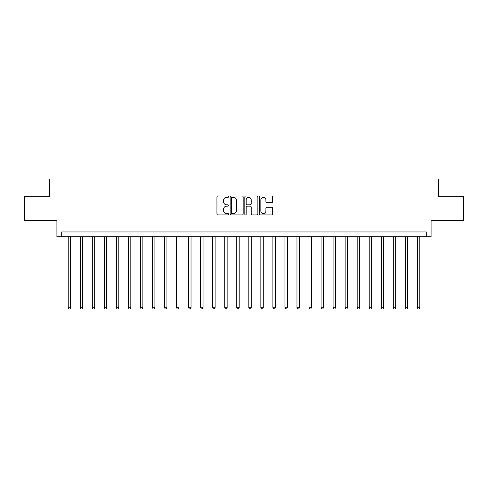<?xml version="1.0" encoding="UTF-8"?>
<svg xmlns="http://www.w3.org/2000/svg" width="488" height="488" viewBox="0 0 488 488"><rect width="100%" height="100%" fill="white"/><g stroke="black" fill="none" stroke-linecap="round" stroke-linejoin="round"><path stroke-width="0.73" d="M228.591 196.682A0.659 0.659 0 0 0 227.926 196.017L217.886 196.017A0.946 0.946 0 0 0 216.94 196.963L216.94 213.982A0.946 0.946 0 0 0 217.886 214.927L227.926 214.927A0.659 0.659 0 0 0 228.591 214.269A0.659 0.659 0 0 0 227.926 213.604L226.627 213.604A3.026 3.026 0 0 1 223.602 210.578L223.602 209.163A3.026 3.026 0 0 1 226.627 206.137L227.926 206.137A0.659 0.659 0 0 0 228.591 205.472A0.659 0.659 0 0 0 227.926 204.814L226.627 204.814A3.026 3.026 0 0 1 223.602 201.788L223.602 200.367A3.026 3.026 0 0 1 226.627 197.341L227.926 197.341A0.659 0.659 0 0 0 228.591 196.682M271.627 202.685A0.946 0.946 0 0 0 272.572 201.739L272.572 196.963A0.946 0.946 0 0 0 271.627 196.017L260.476 196.017A0.946 0.946 0 0 0 259.531 196.963L259.531 213.982A0.946 0.946 0 0 0 260.476 214.927L271.627 214.927A0.946 0.946 0 0 0 272.572 213.982L272.572 208.217A0.946 0.946 0 0 0 271.627 207.272L266.857 207.272A0.946 0.946 0 0 0 265.911 208.217L265.911 211.072A2.532 2.532 0 0 1 263.38 213.604A2.532 2.532 0 0 1 260.854 211.072L260.854 199.873A2.532 2.532 0 0 1 263.38 197.341A2.532 2.532 0 0 1 265.911 199.873L265.911 201.739A0.946 0.946 0 0 0 266.857 202.685L271.627 202.685M426.28 236.778L431.093 236.778L431.093 220.405L463.6 220.405L463.6 196.322L438.315 196.322L438.315 178.986L49.684 178.986L49.684 196.322L24.4 196.322L24.4 220.405L56.907 220.405L56.907 236.778L426.28 236.778L426.28 231.959L61.72 231.959L61.72 236.778M243.17 196.963A0.946 0.946 0 0 0 242.225 196.017L231.074 196.017A0.946 0.946 0 0 0 230.129 196.963L230.129 213.982A0.946 0.946 0 0 0 231.074 214.927L242.225 214.927A0.946 0.946 0 0 0 243.17 213.982L243.17 196.963M245.775 196.017L256.926 196.017A0.946 0.946 0 0 1 257.871 196.963L257.871 213.982A0.946 0.946 0 0 1 256.926 214.927L252.156 214.927A0.946 0.946 0 0 1 251.21 213.982L251.21 207.083A0.946 0.946 0 0 0 250.265 206.137L247.099 206.137A0.946 0.946 0 0 0 246.153 207.083L246.153 214.269A0.659 0.659 0 0 1 245.488 214.927A0.659 0.659 0 0 1 244.83 214.269L244.83 196.963A0.946 0.946 0 0 1 245.775 196.017M232.111 197.341A0.659 0.659 0 0 0 231.452 198.006L231.452 212.945A0.659 0.659 0 0 0 232.111 213.604L233.484 213.604A3.026 3.026 0 0 0 236.509 210.578L236.509 200.367A3.026 3.026 0 0 0 233.484 197.341L232.111 197.341M251.21 199.921A2.532 2.532 0 0 0 248.679 197.39A2.532 2.532 0 0 0 246.153 199.921L246.153 203.868A0.946 0.946 0 0 0 247.099 204.814L250.265 204.814A0.946 0.946 0 0 0 251.21 203.868L251.21 199.921M68.222 236.778L68.222 307.763L70.632 307.763L70.632 236.778M70.632 307.763L69.912 309.014L68.948 309.014L68.222 307.763M80.264 236.778L80.264 307.763L82.673 307.763L82.673 236.778M82.673 307.763L81.947 309.014L80.984 309.014L80.264 307.763M92.305 236.778L92.305 307.763L94.709 307.763L94.709 236.778M94.709 307.763L93.989 309.014L93.025 309.014L92.305 307.763M104.341 236.778L104.341 307.763L106.75 307.763L106.75 236.778M106.75 307.763L106.03 309.014L105.066 309.014L104.341 307.763M116.382 236.778L116.382 307.763L118.791 307.763L118.791 236.778M118.791 307.763L118.066 309.014L117.102 309.014L116.382 307.763M128.423 236.778L128.423 307.763L130.827 307.763L130.827 236.778M130.827 307.763L130.107 309.014L129.143 309.014L128.423 307.763M140.459 236.778L140.459 307.763L142.868 307.763L142.868 236.778M142.868 307.763L142.148 309.014L141.184 309.014L140.459 307.763M152.5 236.778L152.5 307.763L154.909 307.763L154.909 236.778M154.909 307.763L154.184 309.014L153.22 309.014L152.5 307.763M164.541 236.778L164.541 307.763L166.945 307.763L166.945 236.778M166.945 307.763L166.225 309.014L165.261 309.014L164.541 307.763M176.577 236.778L176.577 307.763L178.986 307.763L178.986 236.778M178.986 307.763L178.266 309.014L177.303 309.014L176.577 307.763M188.618 236.778L188.618 307.763L191.028 307.763L191.028 236.778M191.028 307.763L190.302 309.014L189.338 309.014L188.618 307.763M200.659 236.778L200.659 307.763L203.063 307.763L203.063 236.778M203.063 307.763L202.343 309.014L201.379 309.014L200.659 307.763M212.695 236.778L212.695 307.763L215.104 307.763L215.104 236.778M215.104 307.763L214.384 309.014L213.421 309.014L212.695 307.763M224.736 236.778L224.736 307.763L227.146 307.763L227.146 236.778M227.146 307.763L226.42 309.014L225.462 309.014L224.736 307.763M236.778 236.778L236.778 307.763L239.187 307.763L239.187 236.778M239.187 307.763L238.461 309.014L237.497 309.014L236.778 307.763M248.813 236.778L248.813 307.763L251.222 307.763L251.222 236.778M251.222 307.763L250.503 309.014L249.539 309.014L248.813 307.763M260.854 236.778L260.854 307.763L263.264 307.763L263.264 236.778M263.264 307.763L262.538 309.014L261.58 309.014L260.854 307.763M272.896 236.778L272.896 307.763L275.305 307.763L275.305 236.778M275.305 307.763L274.579 309.014L273.615 309.014L272.896 307.763M284.937 236.778L284.937 307.763L287.341 307.763L287.341 236.778M287.341 307.763L286.621 309.014L285.657 309.014L284.937 307.763M296.972 236.778L296.972 307.763L299.382 307.763L299.382 236.778M299.382 307.763L298.662 309.014L297.698 309.014L296.972 307.763M309.014 236.778L309.014 307.763L311.423 307.763L311.423 236.778M311.423 307.763L310.697 309.014L309.734 309.014L309.014 307.763M321.055 236.778L321.055 307.763L323.459 307.763L323.459 236.778M323.459 307.763L322.739 309.014L321.775 309.014L321.055 307.763M333.09 236.778L333.09 307.763L335.5 307.763L335.5 236.778M335.5 307.763L334.78 309.014L333.816 309.014L333.09 307.763M345.132 236.778L345.132 307.763L347.541 307.763L347.541 236.778M347.541 307.763L346.815 309.014L345.852 309.014L345.132 307.763M357.173 236.778L357.173 307.763L359.577 307.763L359.577 236.778M359.577 307.763L358.857 309.014L357.893 309.014L357.173 307.763M369.209 236.778L369.209 307.763L371.618 307.763L371.618 236.778M371.618 307.763L370.898 309.014L369.935 309.014L369.209 307.763M381.25 236.778L381.25 307.763L383.66 307.763L383.66 236.778M383.66 307.763L382.934 309.014L381.97 309.014L381.25 307.763M393.291 236.778L393.291 307.763L395.695 307.763L395.695 236.778M395.695 307.763L394.975 309.014L394.011 309.014L393.291 307.763M405.327 236.778L405.327 307.763L407.736 307.763L407.736 236.778M407.736 307.763L407.016 309.014L406.053 309.014L405.327 307.763M417.368 236.778L417.368 307.763L419.778 307.763L419.778 236.778M419.778 307.763L419.052 309.014L418.088 309.014L417.368 307.763"/></g></svg>
